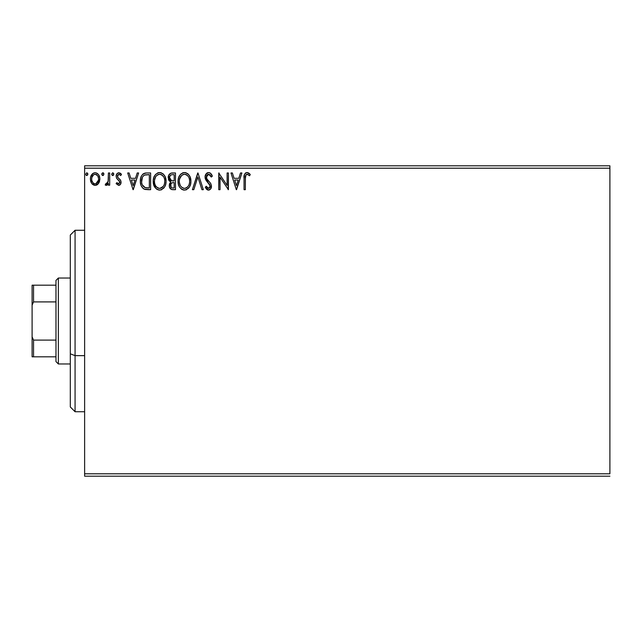 <?xml version="1.0" encoding="UTF-8"?>
<svg xmlns="http://www.w3.org/2000/svg" width="642" height="642" viewBox="0 0 642 642"><rect width="100%" height="100%" fill="white"/><g stroke="black" fill="none" stroke-linecap="round" stroke-linejoin="round"><path stroke-width="0.96" d="M84.624 168.196L609.9 168.196L609.9 473.804L84.624 473.804L84.624 168.196L84.624 476.195L609.9 476.195L84.624 476.195L84.624 473.804L609.9 473.804L609.9 168.196L84.624 168.196L84.624 165.805L84.624 168.196M98.595 183.371L99.55 181.309L99.775 177.954L98.691 174.897L97.199 173.332L95.12 172.754L93.05 173.34L90.683 176.887L90.434 179.616L91.1 182.384L92.32 184.198L94.093 185.257L96.164 185.257L97.929 184.19L99.839 179.046C99.871 175.571 98.298 173.476 95.12 172.754C91.95 173.484 90.378 175.579 90.41 179.046L91.662 183.387L95.12 185.394L98.595 183.371M108.41 172.971L109.694 172.971L108.41 172.971L108.121 181.686L107.407 183.291L105.81 183.676L105.2 184.976L106.941 185.201L108.41 183.387L108.41 185.185L109.694 185.185L109.694 172.971L109.694 185.185L109.694 172.971L108.41 172.971L108.209 181.269L105.2 184.976L106.179 185.394L108.41 183.387L108.41 185.185L109.694 185.185L108.41 185.185M118.61 185.394L120.471 184.326L121.033 181.71L120.335 179.824L117.719 177.385L117.51 175.531L118.979 174.255L120.744 175.539L121.482 174.407L120.375 173.236L118.834 172.754L116.788 173.942L116.122 176.285L116.7 178.428L119.685 181.678L119.067 183.732L118.008 183.764L116.876 182.609L116.122 183.66L118.61 185.394C120.263 185.048 121.081 183.981 121.057 182.192L120.64 180.314L117.719 177.385L117.414 176.221L118.979 174.255L120.744 175.539L121.482 174.407L118.834 172.754C117.013 173.139 116.114 174.319 116.122 176.285L116.547 178.171L119.46 181.148L119.765 182.256L118.529 183.893L116.876 182.609L116.122 183.66L118.61 185.394M146.368 172.971L143.535 173.653L141.754 175.475L140.654 178.195L140.381 182.272L141.136 185.658L143.134 188.467L145.068 189.406L148.093 189.679L150.621 189.679L150.621 172.971L146.737 172.971C142.283 173.573 140.149 176.293 140.341 181.116C140.141 184.543 141.4 187.199 144.113 189.077L150.621 189.679L150.621 172.971L150.621 189.679L148.093 189.679M171.703 172.987L175.475 172.971L170.86 173.171L168.734 175.202L168.445 179.407L170.828 181.983L169.352 184.535L169.48 187.135L171.518 189.478L175.475 189.679L175.475 172.971L175.475 189.679L175.475 172.971L172.136 172.971C169.528 173.372 168.212 174.953 168.196 177.714L170.828 181.983L169.263 185.538C169.287 188.178 170.571 189.559 173.115 189.679L175.475 189.679L173.115 189.679M193.804 189.679L192.407 189.679L197.76 172.971L192.407 189.679L193.804 189.679L197.872 176.999L201.933 189.679L203.337 189.679L197.977 172.971L203.337 189.679L197.977 172.971L192.407 189.679L193.804 189.679L197.872 176.999L201.933 189.679L203.337 189.679L201.933 189.679M227.116 172.971L227.116 185.402L218.762 172.971L218.762 189.679L220.045 189.679L220.045 177.216L228.408 189.679L228.408 172.971L227.116 172.971L228.408 172.971L227.116 172.971L227.116 185.402L218.762 172.971L218.762 189.679L220.045 189.679L220.045 177.216L228.408 189.679L228.408 172.971L228.135 189.679M245.332 178.564L245.998 174.817L247.555 174.319L249.61 175.756L250.26 174.472L248.887 173.147L247.106 172.537L245.758 172.875L244.586 174.175L244.064 177.28L244.048 189.679L245.332 189.679L245.332 178.564C244.939 176.518 245.533 175.081 247.114 174.255L249.61 175.756L250.26 174.472L247.106 172.537C244.554 173.412 243.535 175.362 244.048 178.396L244.048 189.679L245.332 189.679L245.396 176.63M240.501 172.971L241.906 172.971L236.545 189.679L241.906 172.971L240.501 172.971L238.784 178.324L234.089 178.324L232.372 172.971L230.976 172.971L236.328 189.679L241.906 172.971L240.501 172.971L238.784 178.324L234.089 178.324L232.372 172.971L230.976 172.971L236.328 189.679L230.976 172.971L232.372 172.971M208.578 172.537L205.946 174.07L205.047 177.064L205.873 180.033L210.143 185.698L209.782 187.705L208.883 188.355L207.398 187.937L206.267 186.252L205.263 187.279L206.499 189.165L208.49 190.112L210.761 188.804L211.435 185.546L210.552 183.259L206.756 178.725L206.523 175.94L207.278 174.801L208.674 174.255L210.335 175.266L211.29 177.04L212.333 176.189L210.496 173.26L208.578 172.537C206.251 173.051 205.071 174.56 205.047 177.064L210.191 186.276L208.506 188.395L206.267 186.252L205.263 187.279L208.49 190.112C210.504 189.679 211.499 188.379 211.475 186.212L210.817 183.668L206.756 178.725L206.331 177.088L208.674 174.255L211.29 177.04L212.333 176.189C211.772 174.151 210.52 172.931 208.578 172.537M190.907 181.253L190.056 176.863L188.435 174.351L185.939 172.746L182.97 172.754L180.49 174.391L178.693 177.393L178.075 180.579L178.404 184.334L179.6 187.111L181.686 189.278L183.805 190.064L186.044 189.88L189.406 187.007L190.546 184.23L190.907 181.253C190.963 176.494 188.82 173.589 184.455 172.537C180.105 173.629 177.97 176.558 178.051 181.333C177.962 186.156 180.137 189.077 184.559 190.112C188.884 188.973 191.003 186.019 190.907 181.253M166.053 181.253L165.203 176.863L163.582 174.351L161.086 172.746L158.117 172.754L155.629 174.391L153.839 177.393L153.213 180.579L153.55 184.334L154.738 187.111L156.825 189.278L158.943 190.064L161.182 189.88L164.553 187.007L165.692 184.23L166.053 181.253C166.109 176.494 163.959 173.589 159.601 172.537C155.252 173.629 153.109 176.558 153.197 181.333C153.109 186.156 155.284 189.077 159.706 190.112C164.031 188.973 166.142 186.019 166.053 181.253M137.227 172.971L138.624 172.971L133.263 189.679L138.624 172.971L137.227 172.971L135.51 178.324L130.816 178.324L129.098 172.971L127.694 172.971L133.055 189.679L138.624 172.971L137.227 172.971L135.51 178.324L130.816 178.324L129.098 172.971L127.694 172.971L133.055 189.679L127.694 172.971L129.098 172.971M113.77 174.151L112.695 172.754L111.628 174.151L112.23 175.41L113.506 175.065L113.77 174.151L112.695 172.754L111.628 174.151L112.695 175.539L113.77 174.151M103.916 174.151L103.306 172.891L102.038 173.228L101.781 174.391L102.375 175.41L103.306 175.41L103.916 174.151L102.84 175.539L103.916 174.151L102.84 172.754L101.773 174.151L102.961 175.531M87.842 174.151L86.766 172.754L85.699 174.151L86.309 175.41L87.577 175.065L87.842 174.151L86.766 172.754L85.699 174.151L86.766 175.539L87.842 174.151M609.9 165.805L84.624 165.805L609.9 165.805L609.9 168.196L609.9 165.805M245.332 189.679L244.048 189.679M244.377 174.68L245.38 173.139M245.758 172.875L246.52 172.594M247.579 172.578L249.088 173.3M250.26 174.472L249.61 175.756L249.216 175.41M248.623 174.937L246.793 174.295M247.956 174.496L247.114 174.255L247.956 174.496M246.496 174.407L245.862 174.993M236.441 185.65L234.643 180.041L238.238 180.041L236.441 185.65L234.643 180.041L238.238 180.041L236.441 185.65M220.045 189.679L218.762 189.679L219.05 172.971M209.557 172.714L210.399 173.18M211.162 173.974L211.587 174.616M212.333 176.189L211.29 177.04L211.09 176.574M209.95 174.833L210.335 175.266M209.164 174.335L208.168 174.319M207.687 174.512L207.286 174.793M206.7 175.539L206.523 175.94M206.379 176.51L206.363 177.513M206.331 177.088L206.973 179.094M207.735 180.137L208.136 180.603M208.297 180.779L208.891 181.397M209.332 181.855L209.765 182.32M211.435 186.886L211.306 187.544M211.298 187.584L210.761 188.796M209.565 189.863L208.923 190.072M207.92 190.048L207.39 189.847M206.941 189.567L206.507 189.173M205.263 187.279L206.267 186.252L206.459 186.613M206.668 186.966L207.125 187.641M207.197 187.721L208.506 188.395M209.782 187.705L210.062 187.143M210.095 187.023L210.191 186.276M209.99 185.137L209.324 184.005M209.027 183.684L208.634 183.275M207.294 181.895L206.804 181.333M206.772 181.301L206.307 180.699M205.528 179.343L205.271 178.612M205.255 178.556L205.111 177.914M205.095 176.285L206.652 173.268M207.069 172.963L207.783 172.65M190.818 182.721L190.714 183.476M190.546 184.238L190.361 184.888M189.823 186.252L189.414 187.007M188.989 187.649L188.515 188.218M186.605 189.655L186.052 189.871M183.781 190.056L183.066 189.912M182.103 189.526L181.702 189.294M178.139 179.808L178.211 179.295M178.404 178.356L178.701 177.385M179.583 175.579L181.309 173.629M182.416 172.963L183.676 172.594M185.225 172.594L185.939 172.754M187.456 173.484L188.443 174.359M190.048 176.847L190.361 177.657M190.722 179.102L190.818 179.736M178.131 179.832L178.075 180.579M183.773 174.319L184.198 174.263M185.201 188.331L184.503 188.395C180.996 187.512 179.27 185.161 179.335 181.333L179.399 182.545L179.335 181.333C179.254 177.481 180.972 175.122 184.503 174.255C187.978 175.122 189.679 177.457 189.623 181.261L189.55 180.057L189.623 181.261C189.695 185.089 187.994 187.472 184.503 188.395L184.808 188.387M180.169 185.257L180.771 186.26M180.217 185.345L179.399 182.545M183.901 188.347L181.742 187.312M183.315 188.21L183.716 188.315M182.737 174.656L183.307 174.431M179.624 178.901L181.79 175.266M180.892 176.189L180.097 177.529M179.399 180.121L179.616 178.925M188.884 177.585L189.238 178.508M186.228 174.64L187.665 175.723M186.766 174.945L186.26 174.648M185.105 174.295L185.682 174.423M188.716 185.353L188.941 184.872M189.462 183.066L189.165 184.278M189.607 181.863L189.55 182.472M172.706 189.671L171.912 189.575M170.387 188.772L169.769 187.873M169.48 187.135L169.311 186.34M169.624 183.572L169.817 183.171M170.226 181.678L169.689 181.309M169.119 180.723L168.581 179.76M168.196 177.714L168.204 177.28M169.737 179.078L169.48 177.714C169.6 175.659 170.676 174.656 172.722 174.68L174.191 174.68L174.191 180.9L171.494 180.699L173.541 180.9L171.494 180.699L169.496 177.352L169.544 178.444M171.109 187.328L170.788 184.174L171.783 182.93L173.541 182.609L172.537 182.681M170.603 184.84L170.547 185.514C170.62 183.564 171.615 182.601 173.541 182.609L174.191 182.609L174.191 187.97L172.858 187.97C171.326 187.897 170.555 187.079 170.547 185.514L171.069 187.271M172.144 187.897L171.655 187.737M171.647 183.01L170.668 184.535M171.045 180.514L170.002 179.575M169.552 176.983L170.78 175.049M170.355 175.386L169.953 175.908M169.761 176.293L169.576 176.839M170.668 186.469L170.579 185.995M170.612 184.832L170.788 184.174M173.541 182.609L174.191 182.609L174.191 187.97L172.858 187.97M165.692 184.246L165.508 184.888M165.307 185.466L164.978 186.228M164.962 186.268L164.561 186.999M164.127 187.649L163.67 188.21M161.752 189.655L161.19 189.871M157.25 189.526L156.849 189.294M155.661 188.291L153.213 180.571M153.278 179.808L153.35 179.295M153.55 178.332L153.839 177.393M154.738 175.571L155.621 174.407M157.563 172.963L158.823 172.594M160.372 172.594L161.07 172.746M162.603 173.492L163.566 174.343M165.203 176.871L165.508 177.657M165.869 179.102L165.965 179.744M164.496 175.539L164.216 175.13M158.919 174.319L159.344 174.263M161.375 174.64L162.803 175.723M164.609 183.074L164.761 181.261C164.842 185.089 163.14 187.472 159.649 188.395L159.047 188.347L159.649 188.395C156.142 187.512 154.417 185.161 154.481 181.333C154.401 177.481 156.118 175.122 159.649 174.255C163.116 175.122 164.825 177.457 164.761 181.261L164.585 183.187M163.164 186.461L159.946 188.387M155.316 185.257L155.918 186.26M154.481 181.333L154.545 180.121L154.481 181.333M154.754 183.692L154.545 182.545M155.364 185.345L154.762 183.732M156.215 186.645L156.889 187.312L156.215 186.645M159.047 188.347L157.667 187.857M158.454 188.21L158.855 188.315M157.884 174.656L158.454 174.431M154.545 180.121L155.693 176.694L156.937 175.266M156.038 176.189L155.244 177.529M164.761 181.261L164.697 180.057L164.761 181.261M164.031 177.585L164.384 178.508M163.541 176.686L161.399 174.648M160.243 174.295L160.829 174.423M160.348 188.331L160.845 188.194M161.399 187.962L162.891 186.798M163.862 185.353L164.087 184.872M164.609 183.066L164.304 184.278M146.079 189.575L145.156 189.422M145.076 189.406L144.602 189.278M144.346 189.181L143.856 188.941M143.583 188.788L143.134 188.467M141.136 185.658L140.951 185.169M140.694 184.302L140.518 183.451M140.429 182.777L140.349 181.694M140.341 181.116L140.413 179.648M140.654 178.179L141.176 176.582M142.532 174.447L143.543 173.653M144.458 173.268L145.228 173.083M145.269 173.075L145.991 172.995M145.694 187.753L144.795 187.496C142.516 186.06 141.457 183.933 141.625 181.116C141.457 178.5 142.428 176.502 144.514 175.105L149.337 174.68L149.337 187.97L144.795 187.496L142.283 184.808L145.228 187.649M142.628 176.847L143.76 175.555M142.853 176.51L143.294 175.964M144.723 175.025L147.957 174.68L145.349 174.865M147.556 187.954L146.625 187.889M142.291 177.497L141.657 182.063L142.404 177.264M141.946 183.789L141.77 182.994M133.167 185.65L131.361 180.041L134.956 180.041L133.167 185.65L131.361 180.041L134.956 180.041L133.167 185.65M116.122 183.66L116.876 182.609L117.205 183.058M118.802 183.861L118.385 183.885M118.529 183.893L119.749 181.967M119.701 182.793L119.195 180.779M119.765 182.256L119.46 181.148M118.874 180.458L118.176 179.888M116.788 173.942L116.354 174.801M118.232 172.834L118.842 172.754M120.391 173.244L120.945 173.709M121.482 174.407L120.744 175.539L120.415 175.081M119.26 174.287L118.81 174.271M117.815 174.913L117.51 175.531L117.815 174.913M117.494 175.587L118.008 177.754M117.414 176.221L117.719 177.385M120.784 183.74L121.001 182.898M120.11 184.768L119.356 185.265M113.706 174.624L113.161 175.41M112.815 175.531L111.628 174.142M113.457 173.171L113.69 173.605M107.551 184.727L107.142 185.081M105.2 184.976L106.179 185.394L105.2 184.976L105.81 183.676L106.572 183.877M105.81 183.676L106.387 183.893L105.81 183.676M106.749 183.829L107.407 183.291M108 182.095L108.121 181.686M108.209 181.261L108.281 180.747M108.329 180.217L108.41 177.072M103.603 173.171L103.835 173.605M97.929 184.19L97.135 184.832M91.092 182.376L90.731 181.397M90.699 181.293L90.434 179.616M90.474 177.962L90.562 177.417M90.683 176.895L90.851 176.341M91.084 175.772L91.549 174.913M92.199 174.054L92.753 173.549M93.852 172.955L94.583 172.786M94.847 172.762L96.204 172.899M95.69 172.794L96.188 172.891M97.6 173.629L98.691 174.897M98.579 174.72L99.101 175.619M99.839 179.046L99.823 179.624M99.55 181.293L99.149 182.392M95.128 174.255L94.318 174.375L95.128 174.255C97.472 174.857 98.611 176.446 98.555 179.03C98.611 181.63 97.472 183.251 95.128 183.893L95.128 183.893C92.785 183.243 91.645 181.622 91.702 179.03L91.886 177.417L91.702 179.03C91.637 176.446 92.777 174.857 95.128 174.255L97.528 175.571M97.753 175.916L98.507 178.219M98.507 179.856L97.52 182.513L95.931 183.764M94.31 183.764L92.994 182.834L91.894 180.675M94.719 183.861L93.596 183.387M96.982 174.977L96.444 174.6M95.794 183.813L98.467 180.161M87.785 174.624L87.577 175.065M86.646 175.531L86.076 175.21M87.529 173.171L87.761 173.605M187.665 175.731L188.395 176.686M189.342 178.877L189.559 180.057M188.965 184.816L188.419 185.891M186.774 187.657L185.69 188.202M173.027 180.892L172.513 180.867M172.257 180.843L171.743 180.763M169.986 179.551L169.761 179.126M172.722 174.68L174.191 174.68L174.191 180.9L173.541 180.9M164.48 178.877L164.697 180.057M164.111 184.816L163.566 185.891M157.37 187.673L156.889 187.312M147.957 174.68L149.337 174.68L149.337 187.97L148.495 187.97M142.717 185.65L142.283 184.808M91.702 179.03L91.742 178.219M91.886 177.417L93.596 174.728M95.931 174.375L96.661 174.728M98.37 180.659L97.745 182.167M91.886 180.659L91.742 179.848M75.074 355.644L75.074 230.269L75.074 355.644L84.624 355.644L75.074 355.644L75.074 411.731L75.074 355.644L70.299 353.822L75.074 355.644M70.299 235.044L70.299 353.822L70.299 235.044L75.074 230.269L84.624 230.269M70.299 406.956L70.299 353.822L70.299 406.956L75.074 411.731L84.624 411.731M55.974 340.099L55.974 361.59L58.366 363.974L58.366 278.026L55.974 280.41L55.974 340.099L55.974 280.41L58.366 278.026L58.366 363.974L70.299 363.974L58.366 363.974L55.974 361.59L55.974 340.099L33.536 340.099L32.1 336.833L32.1 305.167L33.536 301.9L55.974 301.9L33.536 301.9L33.536 285.184L32.1 285.184L32.1 305.167L32.1 285.184L33.536 285.184L33.536 301.9L32.1 305.167L32.1 356.816L55.974 356.816L33.536 356.816L33.536 340.099L33.536 356.816L32.1 356.816L32.1 336.833L33.536 340.099L55.974 340.099M70.299 278.026L58.366 278.026L70.299 278.026M55.974 285.184L33.536 285.184L55.974 285.184"/></g></svg>
